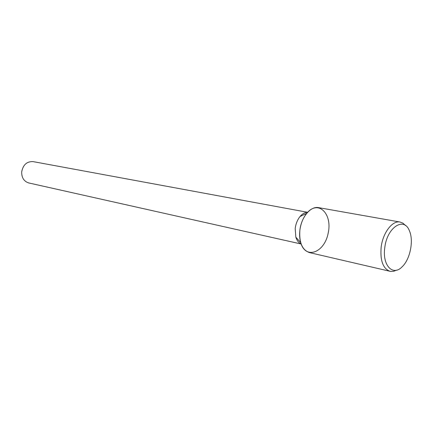 <?xml version="1.0" encoding="UTF-8"?>
<svg xmlns="http://www.w3.org/2000/svg" width="433" height="433" viewBox="0 0 433 433"><rect width="100%" height="100%" fill="white"/><g stroke="black" fill="none" stroke-linecap="round" stroke-linejoin="round"><path stroke-width="0.65" d="M307.636 212.3L33.13 161.623C26.878 161.325 23.068 164.751 21.693 171.896C21.601 177.741 23.961 181.427 28.767 182.953L301.162 244.001M307.565 212.381C304.902 212.386 302.396 213.767 300.047 216.516C297.433 219.764 295.815 223.764 295.203 228.516L295.831 237.149C296.914 240.602 298.678 242.853 301.124 243.903M405.602 225.62L403.058 223.228L400.097 222.042L318.645 207.645C310.715 205.854 301.189 217.177 299.853 230.421C299.355 234.881 299.647 238.973 300.729 242.691C305.671 259.979 324.582 252.623 328.209 233.014C332.566 213.556 318.055 199.369 306.726 213.339C303.024 217.951 300.735 223.644 299.853 230.421C299.062 242.632 302.261 250.03 309.454 252.601L390.474 271.399L393.689 271.285L396.504 270.176M400.097 222.042C392.395 220.251 382.772 232.83 381.143 247.34C380.082 260.709 383.043 268.698 390.03 271.307M384.764 247.844C382.193 265.424 392.899 276.492 402.068 266.863C410.089 259.529 413.926 240.743 409.423 230.849C404.103 216.229 386.885 227.422 384.764 247.844M295.831 237.149L300.729 242.691M300.047 216.516L306.726 213.339"/></g></svg>
